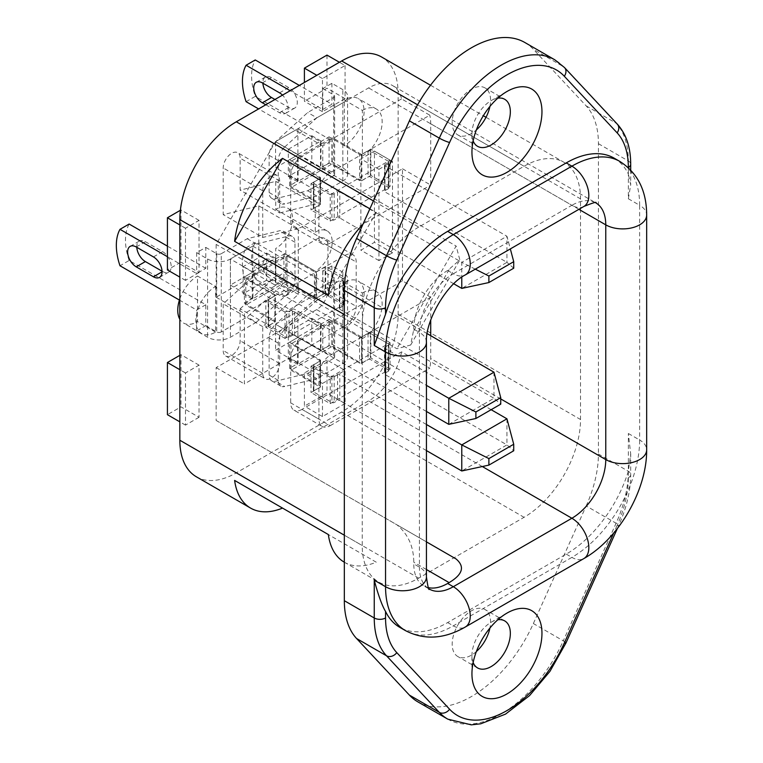<?xml version="1.0" encoding="UTF-8"?>
<svg xmlns="http://www.w3.org/2000/svg" width="763" height="763" viewBox="0 0 763 763"><rect width="100%" height="100%" fill="white"/><g stroke="black" fill="none" stroke-linecap="round" stroke-linejoin="round"><path stroke-width="0.57" stroke-dasharray="3.81 2.86" d="M240.145 308.796L275.72 276.473L275.72 248.48A23.958 13.829 -60 0 0 291.371 227.374A23.958 13.829 -60 0 0 287.699 208.175A23.958 13.829 -60 0 0 275.72 209.358L275.72 181.365L240.145 190.13L240.145 158.179A11.979 6.915 -60 0 0 237.665 152.695A11.979 6.915 -60 0 0 228.442 155.9A11.979 6.915 -60 0 0 223.206 167.955L223.206 214.651L258.781 205.886L258.781 271.514L223.206 303.836L223.206 350.522A11.979 6.915 120 0 0 225.686 356.006A11.979 6.915 120 0 0 234.918 352.802A11.979 6.915 120 0 0 240.145 340.746L240.145 308.796L279.678 331.609L315.253 299.296L275.72 276.473M258.781 205.886L298.304 228.709L298.304 294.337L262.739 326.65L262.739 373.345A11.979 6.915 120 0 0 265.219 378.829A11.979 6.915 120 0 0 274.451 375.615A11.979 6.915 120 0 0 279.678 363.56L279.678 331.609M262.739 326.65L223.206 303.836M298.304 294.337L258.781 271.514M298.304 228.709L262.739 237.465L223.206 214.651M262.739 237.465L262.739 190.779A11.979 6.915 -60 0 1 267.966 178.723A11.979 6.915 -60 0 1 277.198 175.519A11.979 6.915 -60 0 1 279.678 180.993L279.678 212.944L240.145 190.13M279.678 212.944L315.253 204.188L275.72 181.365M315.253 299.296L315.253 271.304L275.72 248.48M275.72 209.358L315.253 232.181L315.253 204.188M315.253 232.181A23.958 13.829 -60 0 1 327.232 230.998A23.958 13.829 -60 0 1 330.904 250.188A23.958 13.829 -60 0 1 315.253 271.304M345.067 65.523L345.067 98.646L322.472 111.684L322.472 78.57L345.067 65.523L339.421 62.27M322.472 78.57L316.826 75.308M345.067 98.646L326.993 88.212L304.408 101.26L304.408 82.48M326.993 55.098L326.993 88.212M322.472 111.684L304.408 101.26M326.993 359.974L326.993 393.098L304.408 406.135L304.408 373.021L326.993 359.974L345.067 370.408L345.067 403.532L326.993 393.098M345.067 403.532L322.472 416.569L304.408 406.135M322.472 416.569L322.472 383.446L304.408 373.021M322.472 383.446L345.067 370.408M215.586 286.459L215.586 332.105A27.945 16.137 -60 0 1 201.613 333.488A27.945 16.137 -60 0 1 197.331 311.094A27.945 16.137 -60 0 1 215.586 286.459L197.522 276.025L197.522 321.671A27.945 16.137 -60 0 1 183.54 323.054A27.945 16.137 -60 0 1 179.839 319.268M179.839 298.838A27.945 16.137 -60 0 1 197.522 276.025M215.586 332.105L197.522 321.671M362.396 110.416A27.945 16.137 -60 0 1 376.369 109.033A27.945 16.137 -60 0 1 380.661 131.427A27.945 16.137 -60 0 1 362.396 156.062L362.396 110.416L344.332 99.982A27.945 16.137 -60 0 1 358.305 98.599A27.945 16.137 -60 0 1 362.587 121.002A27.945 16.137 -60 0 1 344.332 145.628L344.332 99.982M362.396 156.062L344.332 145.628M344.332 328.195L344.332 282.548A27.945 16.137 -60 0 1 358.305 281.166A27.945 16.137 -60 0 1 362.587 303.56A27.945 16.137 -60 0 1 344.332 328.195L362.396 338.619L362.396 292.982L344.332 282.548M362.396 292.982A27.945 16.137 -60 0 1 376.369 291.6A27.945 16.137 -60 0 1 380.661 313.994A27.945 16.137 -60 0 1 362.396 338.619M392.497 252.782L378.944 260.612L378.944 169.329L392.497 161.508L392.497 252.782L374.423 242.357L360.87 250.178L360.87 158.895L374.423 151.074L374.423 242.357M392.497 161.508L374.423 151.074M378.944 260.612L360.87 250.178M378.944 169.329L360.87 158.895M199.038 417.285L185.485 425.115L185.485 372.954L199.038 365.124L199.038 417.285L180.974 406.86L167.421 414.681M199.038 365.124L180.974 354.69L180.974 406.86M185.485 425.115L179.839 421.853M185.485 372.954L179.839 369.693M179.839 355.348L180.974 354.69M180.383 210.283L180.974 209.949L180.974 262.11L167.421 269.93M199.038 272.544L185.485 280.364L185.485 228.204L199.038 220.383L199.038 272.544L180.974 262.11M199.038 220.383L180.974 209.949M185.485 280.364L179.839 277.103M185.485 228.204L179.839 224.942M417.876 701.874A107.001 61.784 -60 0 0 533.356 623.543L586.175 505.955L616.103 523.227A7.983 1.135 -155.8 0 1 618.755 525.43A7.983 1.135 -155.8 0 1 617.124 525.421A87.84 50.711 120 0 0 628.35 477.8L628.35 433.489L630.696 453.937L628.35 471.276A95.823 55.327 -60 0 1 566.241 554.11L447.662 622.57A95.823 55.327 -60 0 1 399.745 627.32M617.315 124.14A7.983 6.419 -43 0 0 616.103 123.177A95.823 55.327 -60 0 1 628.35 160.974L628.35 198.762L630.696 184.846L628.35 174.012L628.35 167.707M614.158 158.16A95.823 55.327 -60 0 1 628.35 174.012M330.217 403.627L390.065 369.073L390.065 342.73L330.217 377.284L330.217 403.627L311.018 392.544L320.326 387.165L290.97 370.217L332.191 346.412L332.191 320.069L290.97 343.875L290.97 370.217M330.217 377.284L311.018 366.202L311.018 392.544M390.065 342.73L370.866 331.647L361.548 337.027L332.191 320.069M390.065 369.073L370.866 357.99L370.866 331.647M332.191 346.412L361.548 363.369L370.866 357.99M320.326 387.165L320.326 360.823L290.97 343.875M320.326 360.823L311.018 366.202M361.548 363.369L361.548 337.027M344.895 277.532L285.038 312.086L285.038 338.429L344.895 303.874L344.895 277.532L325.696 266.449L316.378 271.828L287.012 254.871L245.791 278.667L245.791 305.009L287.012 281.213L287.012 254.871M344.895 303.874L325.696 292.782L325.696 266.449M285.038 338.429L265.839 327.346L275.157 321.967L245.791 305.009M285.038 312.086L265.839 301.004L265.839 327.346M275.157 321.967L275.157 295.624L245.791 278.667M275.157 295.624L265.839 301.004M316.378 271.828L316.378 298.161L287.012 281.213M330.217 221.06L390.065 186.506L390.065 160.163L330.217 194.727L330.217 221.06L311.018 209.978L320.326 204.598L290.97 187.65L332.191 163.854L332.191 137.512L290.97 161.308L290.97 187.65M330.217 194.727L311.018 183.635L311.018 209.978M390.065 160.163L370.866 149.081L361.548 154.46L332.191 137.512M390.065 186.506L370.866 175.423L370.866 149.081M361.548 154.46L361.548 180.802L370.866 175.423M361.548 180.802L332.191 163.854M320.326 204.598L320.326 178.256L290.97 161.308M320.326 178.256L311.018 183.635M316.378 298.161L325.696 292.782M430.723 297.217L402.492 280.918L301.976 338.953L330.217 355.253L430.723 297.217L430.723 320.05M301.976 338.953A15.975 9.223 -60 0 0 290.684 358.505L318.915 374.814A15.975 9.223 -60 0 1 330.217 355.253M318.915 374.814L318.915 419.145A15.975 9.223 -60 0 0 322.224 426.46L293.993 410.16A15.975 9.223 -60 0 1 290.684 402.845L318.915 419.145M290.684 358.505L290.684 402.845M330.217 425.668L429.788 368.176L401.557 351.877L301.976 409.369L330.217 425.668A15.975 9.223 -60 0 1 322.224 426.46M301.976 409.369A15.975 9.223 -60 0 1 293.993 410.16M430.723 335.691L430.723 358.515A47.916 27.659 -60 0 1 429.788 368.176M402.492 280.918L402.492 168.776L301.976 226.802A15.975 9.223 -60 0 1 293.993 227.593A15.975 9.223 -60 0 1 290.684 220.278L290.684 175.948L318.915 192.247A15.975 9.223 -60 0 1 330.217 172.686L429.788 115.194L401.557 98.894A47.916 27.659 120 0 0 392.564 85.551A47.916 27.659 120 0 0 368.605 87.926L275.443 141.718L216.148 244.408L216.148 297.217L316.664 239.191A15.975 9.223 -60 0 1 324.647 238.399A15.975 9.223 -60 0 1 327.956 245.715L327.956 290.045A15.975 9.223 -60 0 1 316.664 309.606L216.148 367.632L216.148 420.451L275.443 454.681L368.605 400.89A47.916 27.659 120 0 0 401.557 351.877M402.492 168.776L430.723 185.075L430.723 123.787A47.916 27.659 -60 0 0 429.788 115.194M301.976 226.802L330.217 243.101L430.723 185.075M330.217 243.101A15.975 9.223 -60 0 1 322.224 243.893A15.975 9.223 -60 0 1 318.915 236.578L318.915 192.247M290.684 175.948A15.975 9.223 -60 0 1 301.976 156.386L330.217 172.686M401.557 98.894L301.976 156.386M428.348 587.624A47.916 27.659 -60 0 1 423.703 585.822L429.35 589.084A47.916 27.659 -60 0 1 419.431 567.157L419.431 332.43L413.784 329.168L410.675 345.019L396.846 348.729L216.148 244.408M413.784 329.168A47.916 27.659 -60 0 1 447.662 270.483L459.831 259.868L456.131 246.039L396.846 348.729M275.443 141.718L456.131 246.039M344.895 255.491A15.975 9.223 -60 0 1 352.878 254.699A15.975 9.223 -60 0 1 356.187 262.014L356.187 306.344A15.975 9.223 -60 0 1 344.895 325.906L244.379 383.942L244.379 313.517L344.895 255.491L316.664 239.191M216.148 367.632L244.379 383.942M216.148 420.451L396.846 524.772C408.005 533.947 413.651 546.422 413.784 562.217L413.784 563.895A47.916 27.659 -60 0 0 423.703 585.822M275.443 454.681L456.131 559.002M216.148 297.217L244.379 313.517M426.441 541.864L396.846 524.772L426.441 541.864M489.913 106.448A27.153 15.68 120 0 0 490.58 100.306A27.153 15.68 120 0 0 484.953 87.879A27.153 15.68 120 0 0 464.028 95.156A27.153 15.68 120 0 0 452.182 122.481A27.153 15.68 120 0 0 457.8 134.908A27.153 15.68 120 0 0 476.37 129.92M473.146 140.926A27.153 15.68 -60 0 1 471.944 133.887A27.153 15.68 120 0 1 491.143 100.64L506.947 91.503M497.838 98.16A27.153 15.68 120 0 0 491.143 100.64M471.944 152.142L471.944 133.887M476.37 651.535A27.153 15.68 -60 0 1 457.8 656.523A27.153 15.68 -60 0 1 452.182 644.096A27.153 15.68 -60 0 1 464.028 616.771A27.153 15.68 -60 0 1 484.953 609.494A27.153 15.68 -60 0 1 490.58 621.921A27.153 15.68 -60 0 1 489.913 628.063M473.146 662.542A27.153 15.68 -60 0 1 471.944 655.503A27.153 15.68 -60 0 1 491.143 622.246A27.153 15.68 -60 0 1 497.838 619.775M471.944 673.758L471.944 655.503M586.175 505.955A95.823 55.327 120 0 0 598.43 453.995L628.35 471.276A7.983 4.607 180 0 1 630.696 474.538A7.983 4.607 180 0 1 628.35 477.8M524.877 42.518A107.001 61.784 120 0 1 533.356 49.29L586.175 105.895A95.823 55.327 -60 0 1 598.43 143.702L598.43 453.995M376.264 562.207L328.348 534.548L376.264 562.207A79.857 46.104 120 0 1 344.323 562.207M369.902 208.795L376.264 212.476L328.348 295.462M376.264 212.476A79.857 46.104 120 0 0 362.911 224.37M418.696 227.097A79.857 46.104 120 0 0 362.225 324.895L362.225 545.535A79.857 46.104 120 0 0 378.763 582.093A79.857 46.104 120 0 0 418.696 578.144L524.057 517.304A79.857 46.104 120 0 0 580.529 419.507L580.529 198.866A79.857 46.104 120 0 0 563.991 162.309A79.857 46.104 120 0 0 524.057 166.258L418.696 227.097L373.422 200.955M196.387 476.799A79.857 46.104 120 0 0 236.311 472.841L341.671 412.01A79.857 46.104 120 0 0 398.143 314.203L398.143 93.563A79.857 46.104 120 0 0 381.605 57.006M343.197 306.02L339.812 307.975A1.593 0.925 0 0 0 339.344 308.634A1.593 0.925 0 0 0 339.812 309.282L339.812 283.197A1.593 0.925 0 0 1 339.344 282.548A1.593 0.925 0 0 1 339.812 281.9L343.197 279.945A1.593 0.925 180 0 0 343.665 279.287L343.665 305.372A1.593 0.925 180 0 1 343.197 306.02L343.197 279.945M343.665 305.372A1.593 0.925 180 0 0 343.197 304.714L343.197 278.638A1.593 0.925 180 0 1 343.665 279.287M343.197 278.638L325.133 268.204A1.593 0.925 180 0 0 322.873 268.204L316.664 271.79A1.593 0.925 0 0 1 314.404 271.79L283.912 254.184L275.329 259.143L252.744 246.106L230.378 259.01L252.963 272.048L244.379 277.007L274.871 294.613A1.593 0.925 0 0 1 275.348 295.262A1.593 0.925 0 0 1 274.871 295.92L268.662 299.506A1.593 0.925 180 0 0 268.195 300.155L268.195 326.23A1.593 0.925 180 0 1 268.662 325.582L268.662 299.506M343.197 304.714L325.133 294.289L325.133 268.204M283.912 254.184L283.912 280.269L314.404 297.875A1.593 0.925 0 0 0 316.664 297.875L322.873 294.289A1.593 0.925 180 0 1 325.133 294.289M283.912 280.269L275.329 285.219L275.329 259.143M275.329 285.219L252.744 272.181L252.744 246.106M252.744 272.181L230.378 285.095L230.378 259.01M230.378 285.095L252.963 298.133L252.963 272.048M252.963 298.133L244.379 303.092L244.379 277.007M244.379 303.092L274.871 320.689L274.871 294.613M268.662 325.582L274.871 321.996A1.593 0.925 0 0 0 275.348 321.347A1.593 0.925 0 0 0 274.871 320.689M268.195 326.23A1.593 0.925 180 0 0 268.662 326.888L268.662 300.803A1.593 0.925 180 0 1 268.195 300.155M268.662 300.803L286.735 311.237A1.593 0.925 180 0 0 288.996 311.237L292.382 309.282A1.593 0.925 0 0 1 294.642 309.282L426.441 385.382M268.662 326.888L286.735 337.322L286.735 311.237M426.441 411.457L294.642 335.358A1.593 0.925 0 0 0 292.382 335.358L288.996 337.322A1.593 0.925 180 0 1 286.735 337.322M427.175 333.641L339.812 283.197M448.787 424.362L493.966 398.276L500.738 404.152M339.812 309.282L493.966 398.276L493.966 372.201M313.841 183.444L331.905 193.878A1.593 0.925 0 0 0 334.165 193.878L337.551 191.923A1.593 0.925 180 0 1 339.812 191.923L339.812 217.999A1.593 0.925 180 0 0 337.551 217.999L334.165 219.954A1.593 0.925 0 0 1 331.905 219.954L313.841 209.52A1.593 0.925 0 0 1 313.374 208.871L313.374 182.786A1.593 0.925 0 0 0 313.841 183.444L313.841 209.52M313.374 182.786A1.593 0.925 0 0 1 313.841 182.138L313.841 208.223A1.593 0.925 0 0 0 313.374 208.871M313.841 208.223L320.05 204.637A1.593 0.925 180 0 0 320.517 203.979A1.593 0.925 180 0 0 320.05 203.33L289.559 185.724L298.142 180.774L275.557 167.726L297.913 154.822L320.498 167.86L329.082 162.901L359.573 180.507A1.593 0.925 180 0 0 361.834 180.507L368.043 176.921A1.593 0.925 0 0 1 370.303 176.921L388.377 187.355A1.593 0.925 0 0 1 388.844 188.003L388.844 161.928A1.593 0.925 0 0 0 388.377 161.279L388.377 187.355M313.841 182.138L320.05 178.552L320.05 204.637M289.559 185.724L289.559 159.648L320.05 177.245A1.593 0.925 180 0 1 320.517 177.903A1.593 0.925 180 0 1 320.05 178.552M289.559 159.648L298.142 154.689L298.142 180.774M298.142 154.689L275.557 141.651L275.557 167.726M275.557 141.651L297.913 128.737L297.913 154.822M297.913 128.737L320.498 141.775L320.498 167.86M320.498 141.775L329.082 136.825L329.082 162.901M329.082 136.825L359.573 154.431L359.573 180.507M388.377 161.279L370.303 150.845A1.593 0.925 0 0 0 368.043 150.845L361.834 154.431A1.593 0.925 180 0 1 359.573 154.431M388.844 161.928A1.593 0.925 0 0 1 388.377 162.576L388.377 188.661A1.593 0.925 0 0 0 388.844 188.003M388.377 188.661L384.981 190.616A1.593 0.925 180 0 0 384.514 191.265A1.593 0.925 180 0 0 384.981 191.923L506.947 262.338L461.777 288.414M388.377 162.576L384.981 164.531L384.981 190.616M513.728 268.204L506.947 262.338L506.947 236.253L384.981 165.838A1.593 0.925 180 0 1 384.514 165.189A1.593 0.925 180 0 1 384.981 164.531M453.785 283.798L339.812 217.999M475.282 269.158L461.777 262.338L506.947 236.253L510.333 248.929M339.812 191.923L461.777 262.338L461.777 277.169M313.841 366.011L331.905 376.436A1.593 0.925 0 0 0 334.165 376.436L337.551 374.48A1.593 0.925 180 0 1 339.812 374.48L339.812 400.565A1.593 0.925 180 0 0 337.551 400.565L334.165 402.521A1.593 0.925 0 0 1 331.905 402.521L313.841 392.087A1.593 0.925 0 0 1 313.374 391.438L313.374 365.353A1.593 0.925 0 0 0 313.841 366.011L313.841 392.087M313.374 365.353A1.593 0.925 0 0 1 313.841 364.704L313.841 390.78A1.593 0.925 0 0 0 313.374 391.438M313.841 390.78L320.05 387.194A1.593 0.925 180 0 0 320.517 386.545A1.593 0.925 180 0 0 320.05 385.897L289.559 368.291L298.142 363.331L275.557 350.293L297.913 337.389L320.498 350.427L329.082 345.467L359.573 363.074A1.593 0.925 180 0 0 361.834 363.074L368.043 359.487A1.593 0.925 0 0 1 370.303 359.487L388.377 369.921A1.593 0.925 0 0 1 388.844 370.57L388.844 344.494A1.593 0.925 0 0 0 388.377 343.836L388.377 369.921M313.841 364.704L320.05 361.118L320.05 387.194M289.559 368.291L289.559 342.206L320.05 359.812A1.593 0.925 180 0 1 320.517 360.47A1.593 0.925 180 0 1 320.05 361.118M289.559 342.206L298.142 337.256L298.142 363.331M298.142 337.256L275.557 324.218L275.557 350.293M275.557 324.218L297.913 311.304L297.913 337.389M297.913 311.304L320.498 324.342L320.498 350.427M320.498 324.342L329.082 319.392L329.082 345.467M329.082 319.392L359.573 336.988L359.573 363.074M388.377 343.836L370.303 333.412A1.593 0.925 0 0 0 368.043 333.412L361.834 336.988A1.593 0.925 180 0 1 359.573 336.988M388.844 344.494A1.593 0.925 0 0 1 388.377 345.143L388.377 371.228A1.593 0.925 0 0 0 388.844 370.57M388.377 371.228L384.981 373.183A1.593 0.925 180 0 0 384.514 373.832A1.593 0.925 180 0 0 384.981 374.48L506.947 444.905L461.777 470.981M388.377 345.143L384.981 347.098L384.981 373.183M491.143 409.693L384.981 348.405A1.593 0.925 180 0 1 384.514 347.747A1.593 0.925 180 0 1 384.981 347.098M506.947 418.82L506.947 444.905L513.728 450.771M426.441 450.58L339.812 400.565M426.441 424.505L339.812 374.48M266.63 280.202L243.139 293.765L243.139 266.64L266.63 253.078L266.63 280.202L275.777 285.486L252.286 299.048L252.286 271.924L275.777 258.361L275.777 285.486M243.139 293.765L252.286 299.048M266.63 253.078L275.777 258.361M243.139 266.64L252.286 271.924M294.976 242.262L285.829 236.978A12.618 7.287 120 0 0 283.216 231.199A12.618 7.287 120 0 0 279.363 230.808L247.231 238.714L221.251 253.717L221.251 331.962L247.231 316.96L279.363 287.765L288.519 293.049A12.618 7.287 -60 0 0 294.976 279.42L294.976 242.262A12.618 7.287 120 0 0 292.363 236.482A12.618 7.287 120 0 0 288.519 236.091L279.363 230.808M285.829 236.978L285.829 274.136A12.618 7.287 -60 0 1 279.363 287.765M288.519 293.049L256.378 322.244L247.231 316.96M136.796 247.307A12.17 7.029 60 0 1 139.295 241.098A12.17 7.029 60 0 1 145.38 241.709L162.595 251.637A12.17 7.029 60 0 1 170.54 262.367A12.17 7.029 60 0 1 168.68 272.114A12.17 7.029 60 0 1 162.595 271.514L162.033 271.189M256.378 322.244L230.407 337.236A16.128 9.309 180 0 1 207.593 337.236L196.654 330.923L205.8 325.648L205.8 304.742L129.138 260.479L119.991 265.762M205.8 304.742L196.654 310.026L179.439 300.078M129.138 260.479A50.711 29.28 60 0 1 129.138 224.045M247.231 238.714L256.378 243.998L230.407 259A16.128 9.309 180 0 1 207.593 259L196.654 252.687L205.8 247.403L205.8 268.309L196.654 273.593L167.421 256.711M205.8 268.309L167.421 246.144M205.8 247.403L216.74 253.717A3.195 1.841 0 0 0 221.251 253.717M205.8 325.648L216.74 331.962A3.195 1.841 0 0 0 221.251 331.962M256.378 243.998L288.519 236.091M196.654 330.923L196.654 310.026M196.654 252.687L196.654 273.593M288.319 331.838L311.8 318.276L311.8 345.401L288.319 358.963L288.319 331.838L297.465 337.122L320.956 323.56L320.956 350.684L297.465 364.247L297.465 337.122M311.8 318.276L320.956 323.56M288.319 358.963L297.465 364.247M311.8 345.401L320.956 350.684M278.266 380.346L269.12 375.072A12.618 7.287 120 0 0 271.733 380.842A12.618 7.287 120 0 0 275.577 381.242L307.708 373.326L333.689 358.324L333.689 280.088L307.708 295.081L275.577 324.275L284.723 329.559A12.618 7.287 -60 0 0 278.266 343.188L278.266 380.346A12.618 7.287 120 0 0 280.879 386.126A12.618 7.287 120 0 0 284.723 386.517L275.577 381.242M269.12 375.072L269.12 337.914A12.618 7.287 -60 0 1 275.577 324.275M284.723 329.559L316.864 300.364L307.708 295.081M279.544 275.405L262.338 265.467A12.17 7.029 -120 0 0 256.254 264.866A12.17 7.029 -120 0 0 254.384 274.613A12.17 7.029 -120 0 0 262.338 285.343L279.544 295.271A12.17 7.029 -120 0 0 285.629 295.882A12.17 7.029 -120 0 0 287.498 286.125A12.17 7.029 -120 0 0 279.544 275.405L288.691 270.121L271.485 260.183A12.17 7.029 -120 0 0 265.4 259.582A12.17 7.029 -120 0 0 263.531 269.329A12.17 7.029 -120 0 0 271.485 280.059L288.691 289.997A12.17 7.029 -120 0 0 294.776 290.598A12.17 7.029 -120 0 0 296.645 280.841A12.17 7.029 -120 0 0 288.691 270.121M246.096 247.803L255.243 242.529L331.905 286.783L322.759 292.067L246.096 247.803A50.711 29.28 -120 0 0 246.096 284.246L255.243 278.962A50.711 29.28 60 0 1 255.243 242.529M307.708 373.326L316.864 378.61L342.835 363.608A16.128 9.309 0 0 0 347.566 357.027A16.128 9.309 0 0 0 342.835 350.436L331.905 344.123L322.759 349.406L322.759 328.5L331.905 323.216L255.243 278.962M322.759 328.5L246.096 284.246M322.759 349.406L333.689 355.72A3.195 1.841 180 0 1 334.623 357.027A3.195 1.841 180 0 1 333.689 358.324M316.864 300.364L342.835 285.372A16.128 9.309 0 0 0 347.566 278.781A16.128 9.309 0 0 0 342.835 272.2L331.905 265.886L322.759 271.161L333.689 277.474A3.195 1.841 180 0 1 334.623 278.781A3.195 1.841 180 0 1 333.689 280.088M322.759 271.161L322.759 292.067M316.864 378.61L284.723 386.517M331.905 265.886L331.905 286.783M331.905 344.123L331.905 323.216M288.319 149.281L311.8 135.719L311.8 162.843L288.319 176.406L288.319 149.281L297.465 154.555L320.956 140.993L320.956 168.118L297.465 181.68L297.465 154.555M311.8 135.719L320.956 140.993M288.319 176.406L297.465 181.68M311.8 162.843L320.956 168.118M278.266 197.779L269.12 192.505A12.618 7.287 120 0 0 271.733 198.275A12.618 7.287 120 0 0 275.577 198.676L307.708 190.76L333.689 175.767L333.689 97.521L307.708 112.523L275.577 141.708L284.723 146.992A12.618 7.287 -60 0 0 278.266 160.631L278.266 197.779A12.618 7.287 120 0 0 280.879 203.559A12.618 7.287 120 0 0 284.723 203.959L275.577 198.676M269.12 192.505L269.12 155.347A12.618 7.287 -60 0 1 275.577 141.708M284.723 146.992L316.864 117.798L307.708 112.523M274.938 99.486L288.691 107.43A12.17 7.029 -120 0 0 294.776 108.031A12.17 7.029 -120 0 0 296.645 98.284A12.17 7.029 -120 0 0 288.691 87.554L271.485 77.616A12.17 7.029 -120 0 0 265.4 77.015A12.17 7.029 -120 0 0 262.892 83.224M265.791 104.769L279.544 112.714A12.17 7.029 -120 0 0 285.629 113.315A12.17 7.029 -120 0 0 282.491 95.137M316.864 117.798L342.835 102.805A16.128 9.309 0 0 0 347.566 96.214A16.128 9.309 0 0 0 342.835 89.633L331.905 83.32L322.759 88.603L322.759 109.5L290.178 90.692M322.759 109.5L331.905 104.226L299.325 85.408M246.096 101.679L255.243 96.396A50.711 29.28 60 0 1 255.243 59.962M307.708 190.76L316.864 196.043L342.835 181.041A16.128 9.309 0 0 0 347.566 174.46A16.128 9.309 0 0 0 342.835 167.87L331.905 161.556L322.759 166.839L322.759 145.933L331.905 140.659L255.243 96.396M322.759 145.933L258.619 108.909M322.759 166.839L333.689 173.153A3.195 1.841 180 0 1 334.623 174.46A3.195 1.841 180 0 1 333.689 175.767M322.759 88.603L333.689 94.917A3.195 1.841 180 0 1 334.623 96.214A3.195 1.841 180 0 1 333.689 97.521M316.864 196.043L284.723 203.959M331.905 83.32L331.905 104.226M331.905 161.556L331.905 140.659M279.678 363.56L240.145 340.746M262.739 373.345L223.206 350.522M262.739 190.779L223.206 167.955M279.678 180.993L240.145 158.179M565.946 643.018A7.983 1.135 24.2 0 0 563.285 640.815A107.001 61.784 -60 0 1 447.805 719.156M628.35 471.276A95.823 55.327 120 0 1 616.103 523.227L563.285 640.815L533.356 623.543M617.124 525.421L613.7 533.041M628.35 433.489L639.642 440.013A95.823 55.327 -60 0 1 571.888 557.371A23.958 13.829 -120 0 0 583.867 558.564M566.241 554.11L571.888 557.371L453.308 625.832A95.823 55.327 -60 0 1 405.391 630.581M564.496 67.535A7.983 6.419 -43 0 0 563.285 66.572A107.001 61.784 120 0 0 554.806 59.8M586.175 105.895L616.103 123.177L563.285 66.572L533.356 49.29M598.43 143.702L628.35 160.974A7.983 4.607 180 0 1 630.696 164.236M619.804 161.413A95.823 55.327 -60 0 1 639.642 205.285A23.958 13.829 180 0 1 646.662 215.061M628.35 198.762L639.642 205.285L639.642 440.013A23.958 13.829 180 0 1 646.662 449.788M500.738 398.935L430.723 358.515M482.311 466.536L368.605 400.89M578.907 209.339L430.723 123.787M290.684 220.278L318.915 236.578M449.111 269.644L413.784 330.846M327.956 245.715L356.187 262.014M327.956 290.045L356.187 306.344M316.664 309.606L344.895 325.906M447.662 270.483L453.308 273.745L571.888 205.285L368.605 87.926M583.867 206.468A23.958 13.829 60 0 1 571.888 205.285A47.916 27.659 -60 0 1 595.846 202.91L392.564 85.551M426.441 342.206A23.958 13.829 0 0 0 419.431 332.43A47.916 27.659 -60 0 1 453.308 273.745A23.958 13.829 60 0 0 465.287 274.928M426.441 576.933A23.958 13.829 0 0 0 419.431 567.157L413.784 563.895M426.441 569.522L413.784 562.217M447.662 622.57L453.308 625.832A23.958 13.829 -120 0 0 465.287 627.024M344.332 314.566L362.225 324.895M344.332 535.206L362.225 545.535M236.311 472.841L418.696 578.144M341.671 412.01L524.057 517.304M398.143 314.203L580.529 419.507M398.143 93.563L580.529 198.866M417.59 104.789L524.057 166.258M339.812 307.975L339.812 281.9M322.873 294.289L322.873 268.204M316.664 297.875L316.664 271.79M314.404 297.875L314.404 271.79M274.871 321.996L274.871 295.92M288.996 337.322L288.996 311.237M292.382 335.358L292.382 309.282M294.642 335.358L294.642 309.282M337.551 191.923L337.551 217.999M334.165 193.878L334.165 219.954M331.905 193.878L331.905 219.954M320.05 177.245L320.05 203.33M361.834 154.431L361.834 180.507M368.043 150.845L368.043 176.921M370.303 150.845L370.303 176.921M384.981 165.838L384.981 191.923M337.551 374.48L337.551 400.565M334.165 376.436L334.165 402.521M331.905 376.436L331.905 402.521M320.05 359.812L320.05 385.897M361.834 336.988L361.834 363.074M368.043 333.412L368.043 359.487M370.303 333.412L370.303 359.487M384.981 348.405L384.981 374.48M285.829 274.136L294.976 279.42M162.595 271.514L162.052 271.828M162.595 251.637L153.449 256.921M145.38 241.709L136.234 246.983M216.74 253.717L216.74 331.962M230.407 259L230.407 337.236M207.593 259L207.593 337.236M269.12 337.914L278.266 343.188M262.338 265.467L271.485 260.183M279.544 295.271L288.691 289.997M262.338 285.343L271.485 280.059M333.689 355.72L333.689 277.474M342.835 363.608L342.835 285.372M342.835 350.436L342.835 272.2M269.12 155.347L278.266 160.631M279.544 92.838L288.691 87.554M262.338 82.9L271.485 77.616M279.544 112.714L288.691 107.43M333.689 173.153L333.689 94.917M342.835 181.041L342.835 102.805M342.835 167.87L342.835 89.633M225.686 356.006L265.219 378.829M277.198 175.519L237.665 152.695M327.232 230.998L287.699 208.175M201.613 333.488L183.54 323.054M376.369 109.033L358.305 98.599M376.369 291.6L358.305 281.166M617.372 528.511L618.755 525.43C626.604 507.834 630.581 490.867 630.696 474.538L630.696 453.928M630.696 170.006L630.696 184.846M322.224 243.893L293.993 227.593M410.675 345.019L459.841 259.868M352.878 254.699L324.647 238.399M457.8 134.908L477.562 146.315M484.953 87.879L504.715 99.295M504.715 620.901L484.953 609.494M477.562 667.93L457.8 656.523M491.143 622.246L506.947 613.118M344.332 562.217L378.763 582.093M430.513 85.246L483.322 115.738M486.012 117.292L563.991 162.309M339.344 308.634L339.344 282.548M275.348 321.347L275.348 295.262M320.517 177.903L320.517 203.979M384.514 165.189L384.514 191.265M320.517 360.47L320.517 386.545M384.514 347.747L384.514 373.832M283.216 231.199L292.363 236.482M159.534 277.398L168.68 272.114M130.149 246.382L139.295 241.098M271.733 380.842L280.879 386.126M294.776 290.598L285.629 295.882M265.4 259.582L256.254 264.866M334.623 357.027L334.623 278.781M347.566 357.027L347.566 278.781M271.733 198.275L280.879 203.559M294.776 108.031L285.629 113.315M265.4 77.015L256.254 82.299M334.623 174.46L334.623 96.214M347.566 174.46L347.566 96.214"/><path stroke-width="1.14" d="M339.421 62.27L326.993 55.098L304.408 68.136L316.826 75.308M304.408 82.48L304.408 68.136M179.839 319.268A27.945 16.137 -60 0 1 179.839 298.838M179.839 421.853L167.421 414.681L167.421 362.52L179.839 355.348M179.839 369.693L167.421 362.52M179.839 277.103L167.421 269.93L167.421 217.77L180.383 210.283M179.839 224.942L167.421 217.77M566.241 162.901A95.823 55.327 -60 0 1 614.158 158.16L619.804 161.413A95.823 55.327 -60 0 0 571.888 166.162A23.958 13.829 60 0 1 587.539 187.278A23.958 13.829 60 0 1 583.867 206.468L465.287 274.928C446.479 284.151 425.029 321.309 426.441 342.206A23.958 13.829 0 0 1 411.658 354.986A23.958 13.829 0 0 1 385.553 351.991A95.823 55.327 -60 0 1 453.308 234.623L571.888 166.162L566.241 162.901L447.662 231.361L453.308 234.623A23.958 13.829 60 0 1 468.959 255.739A23.958 13.829 60 0 1 465.287 274.928M613.7 533.041L564.305 643.009A99.018 57.168 -60 0 1 449.598 709.237A7.983 6.419 137 0 1 439.326 712.384A107.001 61.784 -60 0 0 447.805 719.156L417.876 701.874A107.001 61.784 -60 0 1 409.397 695.103L356.579 638.507A95.823 55.327 120 0 1 344.332 600.7L344.332 290.398L374.251 307.68L374.251 345.467L385.553 314.194A95.823 55.327 -60 0 1 447.662 231.361M430.723 320.05L430.723 335.691M583.867 206.468C593.118 202.739 597.114 201.546 595.846 202.91A47.916 27.659 -60 0 1 605.765 224.847L605.765 459.574A47.916 27.659 -60 0 1 571.888 518.249L453.308 586.709L447.662 583.457L449.111 582.617C462.721 574.501 465.068 566.632 456.131 559.002L426.441 541.864L456.131 559.002M447.662 583.457A47.916 27.659 -60 0 1 428.348 587.624M476.37 129.92A27.153 15.68 120 0 0 489.913 106.448M497.838 98.16A27.153 15.68 120 0 1 504.715 99.295A27.153 15.68 120 0 1 510.342 111.722A27.153 15.68 -60 0 1 498.487 139.047A27.153 15.68 -60 0 1 477.562 146.315A27.153 15.68 -60 0 1 473.146 140.926M541.959 111.722A49.509 28.584 120 0 0 506.947 91.503A49.509 28.584 120 0 0 471.944 152.142A49.509 28.584 -60 0 0 506.947 172.352A49.509 28.584 -60 0 0 541.959 111.722M497.838 619.775A27.153 15.68 -60 0 1 504.715 620.901A27.153 15.68 -60 0 1 510.342 633.338A27.153 15.68 -60 0 1 498.487 660.653A27.153 15.68 -60 0 1 477.562 667.93A27.153 15.68 -60 0 1 473.146 662.542M489.913 628.063A27.153 15.68 -60 0 1 476.37 651.535M541.959 633.338A49.509 28.584 -60 0 1 506.947 693.968A49.509 28.584 -60 0 1 471.944 673.758A49.509 28.584 -60 0 1 506.947 613.118A49.509 28.584 -60 0 1 541.959 633.338M385.553 611.459C382.005 605.507 378.238 595.083 374.251 580.195L385.553 586.709A95.823 55.327 -60 0 0 405.391 630.581L399.745 627.32A95.823 55.327 -60 0 1 385.553 611.459L385.553 617.982A87.84 50.711 120 0 0 396.779 652.632A7.983 6.419 137 0 1 386.507 655.779L439.326 712.384L409.397 695.103M564.496 67.535L617.315 124.14A7.983 6.419 -43 0 1 617.124 132.848L564.305 76.243A7.983 6.419 -43 0 0 564.496 67.535L554.806 59.8L524.877 42.518A107.001 61.784 120 0 0 409.397 120.859L356.579 238.447L386.507 255.729A7.983 1.135 24.2 0 0 396.779 260.059L449.598 142.471A7.983 1.135 -155.8 0 1 439.326 138.141L386.507 255.729A95.823 55.327 -60 0 0 374.251 307.68A7.983 4.607 0 0 0 385.553 307.68A87.84 50.711 -60 0 1 396.779 260.059M344.332 290.398A95.823 55.327 -60 0 1 356.579 238.447M282.529 508.091L234.623 480.432A79.857 46.104 120 0 0 250.588 508.091A79.857 46.104 120 0 0 282.529 508.091L328.348 534.548A79.857 46.104 120 0 0 344.323 562.207L344.332 562.217M234.623 480.432L328.348 534.548M362.911 224.37A79.857 46.104 120 0 0 328.348 295.462L234.623 241.346L282.529 158.361L369.902 208.795M282.529 158.361A79.857 46.104 120 0 0 234.623 241.346M430.513 85.246L381.605 57.006A79.857 46.104 120 0 0 341.671 60.964L236.311 121.794A79.857 46.104 120 0 0 179.839 219.601L179.839 440.241A79.857 46.104 120 0 0 196.387 476.799L250.588 508.091M426.441 411.457L448.787 424.362L448.787 398.276L493.966 372.201L427.175 333.641M426.441 385.382L448.787 398.276L475.893 411.972L500.738 397.628L493.966 372.201M448.787 424.362L475.893 418.496L500.738 404.152L500.738 397.628M475.893 418.496L475.893 411.972M461.777 277.169L461.777 288.414L453.785 283.798M510.333 248.929L513.728 261.68L513.728 268.204L488.883 282.548L461.777 288.414M513.728 261.68L488.883 276.025L488.883 282.548M475.282 269.158L488.883 276.025M491.143 409.693L506.947 418.82L513.728 444.247L513.728 450.771L488.883 465.115L461.777 470.981L426.441 450.58M513.728 444.247L488.883 458.592L488.883 465.115M506.947 418.82L461.777 444.905L488.883 458.592M426.441 424.505L461.777 444.905L461.777 470.981M162.033 271.189L145.38 261.575A12.17 7.029 60 0 1 136.796 247.307M153.449 276.797L136.234 266.859A12.17 7.029 60 0 1 128.289 256.139A12.17 7.029 60 0 1 130.149 246.382A12.17 7.029 60 0 1 136.234 246.983L153.449 256.921A12.17 7.029 60 0 1 161.394 267.651A12.17 7.029 60 0 1 159.534 277.398A12.17 7.029 60 0 1 153.449 276.797L162.052 271.828M179.439 300.078L119.991 265.762A50.711 29.28 -120 0 1 119.991 229.329L129.138 224.045L167.421 246.144M167.421 256.711L119.991 229.329M282.491 95.137A12.17 7.029 -120 0 0 279.544 92.838L262.338 82.9A12.17 7.029 -120 0 0 256.254 82.299A12.17 7.029 -120 0 0 254.384 92.046A12.17 7.029 -120 0 0 262.338 102.776L265.791 104.769M262.892 83.224A12.17 7.029 -120 0 0 271.485 97.492L274.938 99.486M290.178 90.692L246.096 65.246L255.243 59.962L299.325 85.408M246.096 65.246A50.711 29.28 -120 0 0 246.096 101.679L258.619 108.909M449.598 709.237L396.779 652.632M564.305 643.009A7.983 1.135 24.2 0 0 565.946 643.018L617.372 528.511M554.806 59.8A107.001 61.784 120 0 0 439.326 138.141L409.397 120.859M564.305 76.243A99.018 57.168 120 0 0 449.598 142.471M617.124 132.848A87.84 50.711 -60 0 1 628.35 167.498A7.983 4.607 180 0 0 630.696 164.236L630.696 170.006M374.251 345.467L385.553 351.991L385.553 586.709A23.958 13.829 0 0 0 411.658 589.713A23.958 13.829 0 0 0 426.441 576.933L426.441 342.206M578.907 209.339L605.765 224.847A23.958 13.829 180 0 0 631.878 227.841A23.958 13.829 180 0 0 646.662 215.061L646.662 449.788A23.958 13.829 180 0 1 631.878 462.569A23.958 13.829 180 0 1 605.765 459.574L500.738 398.935M646.662 449.788C647.024 490.008 618.879 538.764 583.867 558.564A23.958 13.829 -120 0 0 587.539 539.365A23.958 13.829 -120 0 0 571.888 518.249L482.311 466.536M449.111 582.617L426.441 569.522M405.391 630.581C424.228 640.319 444.19 639.136 465.287 627.024A23.958 13.829 -120 0 0 468.959 607.825A23.958 13.829 -120 0 0 453.308 586.709A47.916 27.659 -60 0 1 429.35 589.084C428.806 590.867 427.843 586.814 426.441 576.933M385.553 307.68L385.553 314.194M374.251 580.195L374.251 617.982A7.983 4.607 0 0 0 385.553 617.982M344.332 600.7L374.251 617.982A95.823 55.327 120 0 0 386.507 655.779L356.579 638.507M236.311 121.794L373.422 200.955M179.839 219.601L344.332 314.566M179.839 440.241L344.332 535.206M341.671 60.964L417.59 104.789M145.38 261.575L136.234 266.859M262.338 102.776L271.485 97.492M447.805 719.156L471.267 724.85L480.738 723.801L505.526 714.12L529.541 695.618L549.942 671.373L565.946 643.018M617.315 124.14C626.232 134.078 630.686 147.45 630.696 164.236M646.662 215.061C646.614 190.76 637.658 172.877 619.804 161.413M583.867 558.564L465.287 627.024M483.322 115.738L486.012 117.292"/></g></svg>

